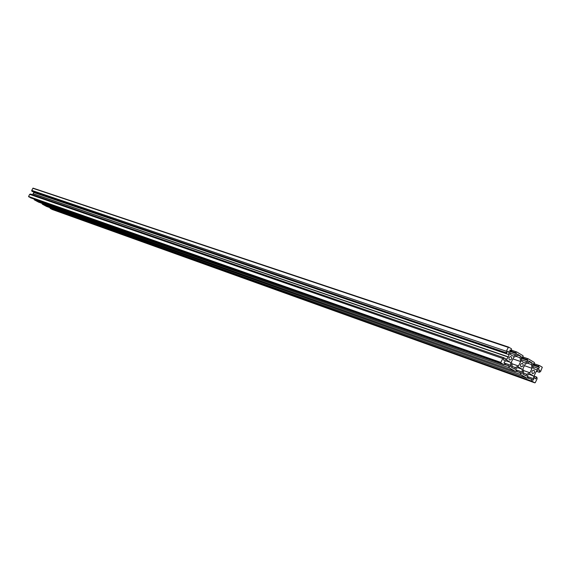 <?xml version="1.0" encoding="UTF-8"?>
<svg xmlns="http://www.w3.org/2000/svg" width="571" height="571" viewBox="0 0 571 571"><rect width="100%" height="100%" fill="white"/><g stroke="black" fill="none" stroke-linecap="round" stroke-linejoin="round"><path stroke-width="0.86" d="M533.992 370.215L533.806 370.129C531.858 370.565 531.394 371.685 532.415 373.498L532.593 373.584C534.542 373.156 535.006 372.028 533.992 370.215M509.503 359.958C508.454 358.117 508.918 356.982 510.902 356.54L511.102 356.632C512.151 358.474 511.68 359.616 509.696 360.044L509.503 359.958M522.615 363.463L522.422 363.377C520.459 363.813 519.995 364.94 521.03 366.768L521.216 366.853C523.186 366.425 523.65 365.297 522.615 363.463M529.631 374.191L531.858 374.976L529.702 374.162M531.858 374.976L533.343 375.854L529.21 374.398M533.343 375.854L533.849 378.816L527.019 376.389M533.849 378.816L533.235 380.1L527.618 377.788M531.894 379.308L527.24 377.966M49.977 207.673L50.177 208.401L52.168 209.464M531.758 379.579L532.036 381.2L50.177 208.401M532.036 381.2L534.813 382.834L535.284 382.606L537.125 378.766L536.854 377.153L534.492 376.268M538.689 369.894L539.888 370.308L538.967 369.758L536.469 370.943L534.342 375.383L534.841 378.345L535.769 378.887L536.654 377.031M539.888 370.308L538.995 372.156L536.333 371.229M538.995 372.156L536.312 371.271M539.195 372.278L540.551 371.628L542.3 367.239L539.538 365.583L534.606 363.898M533.029 363.884L534.513 364.398L533.171 363.591L532.557 364.876L533.064 367.852L534.592 368.973L536.269 369.758L538.767 368.573L539.381 367.296L538.175 366.232L532.793 364.384M538.175 366.232L539.538 365.583M538.046 366.503L532.664 364.655M539.381 367.296L532.572 364.962M538.767 368.573L532.836 366.532M534.513 364.398L534.37 362.499L528.218 358.816L523.236 357.132M521.63 357.096L523.136 357.603L521.78 356.796L521.159 358.081L521.673 361.086L523.222 362.214L524.92 363.013L527.44 361.828L528.061 360.544L526.84 359.466L521.387 357.61M526.84 359.466L528.218 358.816M526.712 359.737L521.252 357.881M528.061 360.544L521.173 358.195M527.44 361.828L521.451 359.78M523.136 357.603L522.986 355.69L516.755 351.972L511.716 350.273M510.096 350.216L511.616 350.73L510.246 349.909L509.618 351.208L510.146 354.234L511.709 355.376L513.429 356.19L515.984 354.998L516.605 353.706L515.363 352.614L509.839 350.751M515.363 352.614L516.755 351.972M515.235 352.892L509.703 351.022M516.605 353.706L509.639 351.358M515.984 354.998L509.917 352.942M511.616 350.73L511.466 348.802L508.554 347.075L33.082 188.145L508.504 347.061M508.119 356.789L33.218 193.733L508.161 357.025L509.125 354.705L508.597 351.679L507.64 351.115L506.734 352.999L506.241 351.222L31.712 190.393L33.082 188.145M506.241 351.222L508.554 347.075M506.534 352.878L31.969 191.335L31.712 190.393M506.734 352.999L31.969 191.335M508.597 351.679L507.54 351.322M509.125 354.705L33.768 192.47L33.618 191.92M33.182 193.598L33.768 192.47M33.218 193.733L32.604 194.732M508.161 357.025L33.089 193.783M507.962 357.118L506.955 359.202L504.2 358.245M506.955 359.202L504.393 360.394L503.436 359.837L504.143 357.831L30.584 194.033L29.671 194.34L502.737 358.488L504.143 357.831M502.737 358.488L500.853 362.392L28.579 196.467L29.671 194.34M28.579 196.467L30.641 197.859L503.822 364.641L500.953 362.956L28.671 196.788M500.853 362.392L500.953 362.956M506.641 360.651L508.939 361.45L507.169 360.408L504.6 361.6L503.979 362.899L505.356 363.713L503.822 364.641M508.697 361.307L506.713 360.615M508.939 361.45L510.46 362.349L506.184 360.865M510.46 362.349L510.988 365.361L503.979 362.899M510.988 365.361L510.367 366.653L504.571 364.291M508.989 365.847L504.186 364.476M34.096 199.072L34.303 199.836L38.628 202.17L515.406 371.443L509.146 367.767L34.303 199.836M508.854 366.118L509.146 367.767M518.211 367.467L520.466 368.252L518.718 367.224L516.177 368.416L515.556 369.708L516.926 370.515L515.406 371.443M520.224 368.117L518.275 367.431M520.466 368.252L521.973 369.144L517.769 367.667M521.973 369.144L522.486 372.128L515.57 369.687M522.486 372.128L521.865 373.42L516.163 371.079M520.509 372.62L515.784 371.264M42.061 203.383L42.268 204.132L46.558 206.445L526.847 378.152L520.659 374.526L42.268 204.132M520.381 372.892L520.659 374.526M531.615 374.84L530.131 373.955L527.618 375.154L526.997 376.439L528.346 377.231L526.847 378.152M528.76 361.828L532.151 362.985L529.089 361.157L528.346 362.692L525.127 364.205L522.979 368.666L523.636 372.485L522.893 374.026L525.977 375.832L526.712 374.298L523.343 373.099M532.151 362.985L531.415 364.519L527.397 363.142M531.415 364.519L532.065 368.331L524.421 365.676M532.065 368.331L529.924 372.77L523.286 370.436M526.712 374.298L529.924 372.77M517.312 355.012L520.745 356.176L517.64 354.327L516.898 355.876L513.643 357.389L511.48 361.878L512.151 365.718L511.402 367.267L514.521 369.102L515.263 367.553L511.844 366.354M520.745 356.176L520.003 357.724L515.913 356.333M520.003 357.724L520.666 361.557L512.915 358.895M520.666 361.557L518.511 366.032L511.794 363.684M515.263 367.553L518.511 366.032M534.813 382.834L52.111 209.443M508.126 347.318L32.811 188.266M534.856 382.848L52.139 209.457"/></g></svg>
